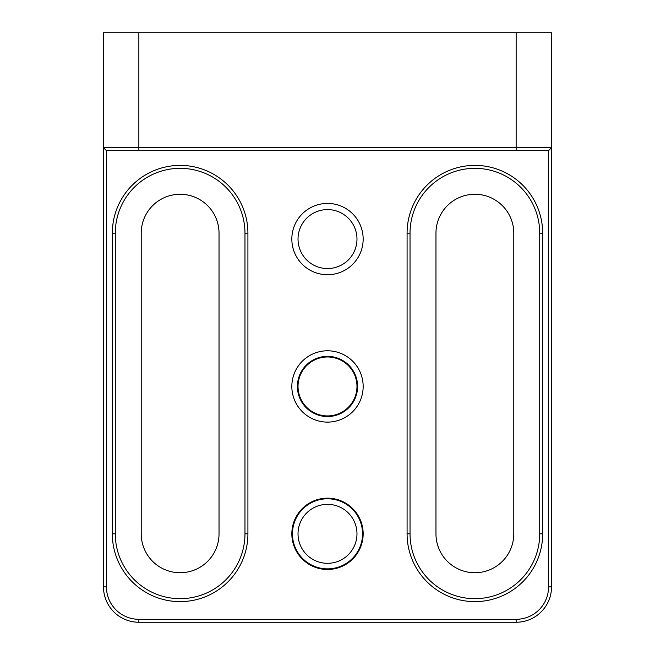 <?xml version="1.0" encoding="UTF-8"?>
<svg xmlns="http://www.w3.org/2000/svg" width="655" height="655" viewBox="0 0 655 655"><rect width="100%" height="100%" fill="white"/><g stroke="black" fill="none" stroke-linecap="round" stroke-linejoin="round"><path stroke-width="0.98" d="M219.032 233.18L219.032 533.825A38.907 38.907 0 0 1 180.125 572.732A38.907 38.907 0 0 1 141.218 533.825L141.218 233.18A38.907 38.907 0 0 1 180.125 194.273A38.907 38.907 0 0 1 219.032 233.18M247.917 533.825A67.792 67.792 0 0 1 180.125 601.617A67.792 67.792 0 0 1 112.332 533.825L112.332 233.18A67.792 67.792 0 0 1 180.125 165.387A67.792 67.792 0 0 1 247.917 233.18L247.917 533.825L244.97 533.825L244.97 233.18A64.845 64.845 0 0 0 180.125 168.335A64.845 64.845 0 0 0 115.28 233.18L115.28 533.825A64.845 64.845 0 0 0 180.125 598.67A64.845 64.845 0 0 0 244.97 533.825M407.082 533.825L407.082 233.18A67.792 67.792 0 0 1 474.875 165.387A67.792 67.792 0 0 1 542.667 233.18L542.667 533.825A67.792 67.792 0 0 1 474.875 601.617A67.792 67.792 0 0 1 407.082 533.825L410.03 533.825A64.845 64.845 0 0 0 474.875 598.67A64.845 64.845 0 0 0 539.72 533.825L539.72 233.18A64.845 64.845 0 0 0 474.875 168.335A64.845 64.845 0 0 0 410.03 233.18L410.03 533.825M291.835 533.825A35.665 35.665 0 0 0 345.332 564.708A35.665 35.665 0 0 0 345.332 502.942A35.665 35.665 0 0 0 291.835 533.825M291.835 386.45A35.665 35.665 0 0 0 345.332 417.333A35.665 35.665 0 0 0 345.332 355.567A35.665 35.665 0 0 0 291.835 386.45M291.835 239.075A35.665 35.665 0 0 0 345.332 269.958A35.665 35.665 0 0 0 345.332 208.192A35.665 35.665 0 0 0 291.835 239.075M516.14 619.303A32.422 32.422 0 0 0 548.562 586.88L548.562 150.65L106.438 150.65L106.438 586.88A32.422 32.422 0 0 0 138.86 619.303L516.14 619.303L516.14 622.25L138.86 622.25A35.37 35.37 0 0 1 103.49 586.88L103.49 32.75L138.86 32.75L138.86 147.703L551.51 147.703L551.51 586.88A35.37 35.37 0 0 1 516.14 622.25M516.14 150.65L516.14 32.75L138.86 32.75M516.14 32.75L551.51 32.75L551.51 147.703L548.562 150.65M106.438 150.65L103.49 147.703L138.86 147.703L138.86 150.65M435.968 533.825A38.907 38.907 0 0 0 474.875 572.732A38.907 38.907 0 0 0 513.782 533.825L513.782 233.18A38.907 38.907 0 0 0 474.875 194.273A38.907 38.907 0 0 0 435.968 233.18L435.968 533.825M298.025 239.075A29.475 29.475 0 0 0 342.238 264.604A29.475 29.475 0 0 0 342.238 213.546A29.475 29.475 0 0 0 298.025 239.075M297.403 386.45A30.097 30.097 0 0 0 342.549 412.511A30.097 30.097 0 0 0 342.549 360.389A30.097 30.097 0 0 0 297.403 386.45M298.025 386.45A29.475 29.475 0 0 0 342.238 411.979A29.475 29.475 0 0 0 342.238 360.921A29.475 29.475 0 0 0 298.025 386.45M292.466 533.825A35.034 35.034 0 0 0 345.021 564.168A35.034 35.034 0 0 0 345.021 503.482A35.034 35.034 0 0 0 292.466 533.825M298.025 533.825A29.475 29.475 0 0 0 342.238 559.354A29.475 29.475 0 0 0 342.238 508.296A29.475 29.475 0 0 0 298.025 533.825M244.97 233.18L247.917 233.18M112.332 533.825L115.28 533.825M115.28 233.18L112.332 233.18M539.72 533.825L542.667 533.825M539.72 233.18L542.667 233.18M407.082 233.18L410.03 233.18M106.438 586.88L103.49 586.88M138.86 619.303L138.86 622.25M548.562 586.88L551.51 586.88"/></g></svg>
